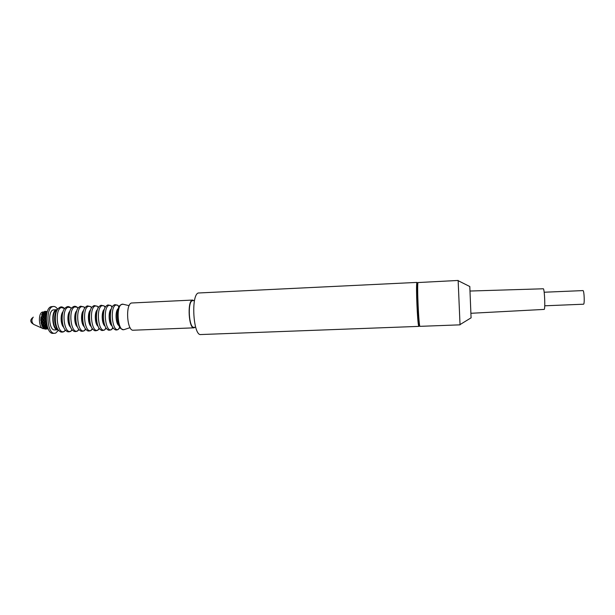 <?xml version="1.0" encoding="UTF-8"?>
<svg xmlns="http://www.w3.org/2000/svg" width="615" height="615" viewBox="0 0 615 615"><rect width="100%" height="100%" fill="white"/><g stroke="black" fill="none" stroke-linecap="round" stroke-linejoin="round"><path stroke-width="0.92" d="M544.167 292.233L583.082 290.588C584.281 291.364 584.704 304.548 583.52 304.21L544.744 305.801M471.052 313.281L544.137 309.414C545.359 309.906 544.652 289.919 543.399 288.781L470.106 291.033M469.799 286.482L471.075 317.832M469.806 286.529L458.16 280.694M458.152 280.694L460.035 324.843L420.007 326.342C418.83 327.78 416.862 284.699 418.016 282.546L458.144 280.455M419.599 325.458L419.199 325.35C418.008 321.983 416.516 286.867 417.416 283.415L417.647 282.946M417.024 282.408L416.824 282.9C415.894 286.429 417.424 322.475 418.654 325.912L418.9 326.381L200.798 334.545C193.341 336.144 190.781 295.354 198.222 293.001L417.024 282.408L417.385 283.392M419.169 325.373L419.069 326.019M195.67 327.249L193.91 327.318C189.02 328.302 187.344 302.411 192.203 300.727L194.532 300.497M195.063 327.28L193.925 327.841C188.843 328.864 187.106 301.942 192.157 300.212L193.925 300.527M193.925 327.841L133.263 330.217C127.105 331.27 125.268 304.763 131.387 303.003L192.741 300.059M53.559 306.447L52.698 306.616C45.241 308.407 47.209 334.375 54.697 333.292L53.144 333.353C45.625 334.437 43.657 308.476 51.137 306.685L53.559 306.447C55.035 306.416 56.396 307.346 57.633 309.23M58.525 330.178L55.765 333.053L54.697 333.292M41.943 325.512L42.55 324.689L41.474 323.836L41.759 325.327L40.782 319.662L40.997 317.279L41.989 316.802M40.974 317.771L42.258 315.741L42.95 315.972L42.858 315.241L43.949 314.411L44.611 314.719L44.58 313.973L45.741 313.258L46.379 313.627L47.04 312.574M44.918 328.61L45.118 329.079L44.78 328.733M43.342 327.741L44.211 326.65L43.634 328.264L43.019 327.557M43.488 327.518L43.596 327.057L42.397 326.411L42.866 327.38L41.874 325.443M40.921 317.548L41.236 316.664M41.536 315.072L42.604 312.851L41.989 314.088L43.142 313.373L42.604 312.851M42.62 312.851L44.388 311.843L43.111 312.243M45.095 329.087L46.448 329.056M43.634 328.264L44.58 328.894L45.472 328.087L43.88 327.956M41.19 323.436L41.097 322.983M40.805 320.507L40.79 320.023M41.036 322.644L41.943 321.776L41.02 320.815L41.19 322.721M40.782 319.662L41.843 318.655L41.09 317.717L40.928 319.631M44.249 311.743L45.841 311.344M44.995 311.375L44.511 311.413M47.317 326.627L47.455 327.072M47.632 327.595L46.878 327.28L46.471 327.849L47.839 328.141M46.625 323.698L46.087 324.543L46.917 325.143M45.264 325.873L46.448 326.565L46.925 325.804L45.779 325.043L45.264 325.873L44.972 325.566L46.556 323.252M44.534 327.019L45.764 327.58L46.194 326.949L44.987 326.311L44.534 327.019L44.211 326.65L44.972 325.566L44.987 326.311M46.279 320.653L45.479 321.622L46.456 322.56M44.426 323.19L45.479 324.067L46.094 323.113L45.087 322.191L44.18 323.029L46.263 320.254M43.488 324.651L44.611 325.45L45.156 324.582L44.072 323.728L43.227 324.42L44.18 323.029L44.072 323.728M42.666 325.981L43.849 326.665L44.326 325.912L43.181 325.151L42.666 325.981L42.373 325.673L42.397 326.411M46.271 317.517L45.379 318.509L46.233 319.408M44.065 320.123L44.956 321.084L45.733 320.046L44.887 319.085L43.842 320.138L44.887 319.085M42.881 321.73L43.857 322.675L44.541 321.66L43.619 320.699L42.65 321.66L41.82 323.298L42.873 324.182L43.488 323.229L42.481 322.306M46.532 314.972L45.794 315.58L46.363 316.333M44.226 317.056L44.949 317.978L45.887 316.979L45.218 316.095L42.773 318.616L43.58 319.577L44.441 318.547L43.688 317.609M41.459 320.231L42.35 321.191L43.127 320.161L42.289 319.193L41.02 320.815M44.88 314.365L45.456 315.126L46.548 314.296L46.017 313.604L43.196 315.695L43.834 316.548L44.857 315.626L44.265 314.826M41.62 317.163L42.343 318.086L43.288 317.094L42.612 316.21L41.09 317.717M46.594 311.49L45.318 311.805L47.232 311.936L45.956 312.389L46.409 312.889M45.741 313.258L45.272 312.704L44.08 313.327L44.58 313.973M43.949 314.411L43.427 313.719L42.289 314.48L42.858 315.241M42.258 315.741L41.597 314.995M47.416 311.398L47.009 311.751M43.373 312.505L43.811 313.004L45.026 312.428L44.611 312.028L42.681 312.82M46.386 311.398L44.734 311.474L46.502 311.505M42.289 314.48L41.666 314.942M45.956 312.389L45.272 312.704M44.08 313.327L43.427 313.719M45.556 312.881L45.718 312.151M41.651 314.657L42.02 314.826L41.989 314.088M43.142 313.373L43.78 313.742L43.811 313.004M45.026 312.428L46.017 313.604M41.774 314.534L46.248 319.815M45.733 320.046L46.248 320.031M44.441 318.547L45.156 318.616L46.279 317.448M43.196 315.695L42.612 316.21M43.288 317.094L44.611 316.664M46.087 324.543L45.779 325.043M48.17 328.902L46.248 328.126L45.871 328.548L45.472 328.087L45.671 328.733L48.216 329.017M47.501 328.51L48.208 328.987M47.739 328.256L47.163 328.787L45.871 328.548M46.963 328.917L45.31 328.987L43.657 328.233M45.118 329.079L46.417 329.087M45.149 328.364L45.533 327.887L44.288 327.38M42.973 312.997L43.135 312.266M45.318 311.805L44.956 312.297L45.103 311.651M44.91 312.312L45.625 312.851M42.704 312.735L45.548 315.856L45.218 316.095M44.534 311.421L44.956 312.297M44.857 315.626L46.317 316.81M45.887 316.979L46.302 317.071M42.151 325.996L43.227 324.42L43.181 325.151M45.479 321.622L45.087 322.191M42.55 324.689L43.227 324.42L42.873 324.182M43.488 323.229L44.18 323.029L43.857 322.675M44.541 321.66L45.249 321.553L44.956 321.084M46.071 327.411L46.248 328.126M43.596 327.057L43.849 326.665M40.898 320.676L43.988 317.248L43.834 316.548M45.794 315.58L45.456 315.126M42.773 318.616L42.289 319.193M40.844 320.261L40.982 319.685M41.843 318.655L42.55 318.724L42.343 318.086M40.867 319.854L45.218 323.859M45.156 324.582L45.825 324.313L45.479 324.067M41.943 321.776L43.619 320.699M44.734 311.474L44.426 311.874M46.671 313.212L46.702 314.004M41.305 323.536L41.582 323.136L41.474 323.836M45.379 318.509L44.949 317.978M41.82 323.298L42.65 321.66L42.35 321.191M41.197 323.244L41.251 322.783M43.127 320.161L43.842 320.138L43.58 319.577M46.194 326.949L46.802 326.542L46.878 327.28M44.326 325.912L44.611 325.45M41.144 322.767L42.589 323.944M46.471 327.849L46.11 327.426L47.147 326.058M45.472 328.087L46.11 327.426M47.124 326.911L46.448 326.565M46.094 323.113L46.517 322.998M41.09 316.994L46.471 322.652M44.149 328.679L43.227 328.656C38.676 328.179 37.946 313.166 42.42 312.074L43.434 311.943M33.256 317.117C31.357 319.677 31.48 322.106 33.61 324.389L42.312 328.249M56.987 327.672C54.435 322.498 54.212 317.225 56.319 311.851M56.788 310.698C53.513 314.05 54.005 325.719 57.556 328.787M57.664 328.971C52.598 329.44 51.352 311.89 56.365 310.621L56.88 310.506M57.333 309.676L56.273 309.791C50.73 311.19 52.214 330.609 57.787 329.809L58.187 329.755M56.934 309.66L53.159 309.929C47.578 311.328 49.069 330.732 54.681 329.932L57.787 329.809M123.377 304.302L121.793 304.294C115.897 305.963 117.642 330.732 123.569 329.74L124.445 329.502M98.123 326.311C94.756 324.336 94.233 311.966 97.416 309.714M97.97 325.95C95.087 323.39 94.641 312.881 97.301 310.091M99.184 328.249L97.854 330.086C91.466 333.699 88.629 307.892 95.24 305.993L97.347 306.224L98.546 307.308M93.672 305.793L92.757 306.454C88.007 309.299 88.783 327.526 93.757 329.955C94.287 330.908 95.602 331.016 97.7 330.286L99.453 328.618M91.043 326.142C88.206 323.49 87.776 313.373 90.374 310.49M91.205 326.527C87.876 324.428 87.368 312.458 90.505 310.091M92.373 328.618L91.058 330.355C84.562 333.968 81.695 308.207 88.422 306.301L90.628 306.578L91.727 307.546M86.876 306.086L85.869 306.816C81.126 309.768 81.887 327.641 86.861 330.186C87.515 331.147 88.852 331.277 90.889 330.578L92.642 328.956M84.132 326.327C81.257 321.291 81.042 316.148 83.479 310.89M84.309 326.742C81.026 324.528 80.534 312.943 83.617 310.46M85.593 328.979L84.286 330.624C77.675 334.237 74.784 308.515 81.618 306.616L83.94 306.923L84.932 307.792M80.096 306.385L78.997 307.169C74.261 310.237 75.007 327.757 79.988 330.409C80.711 331.408 82.087 331.554 84.101 330.855L85.846 329.286M77.244 326.504C74.438 321.545 74.223 316.479 76.598 311.298M77.436 326.949C74.192 324.628 73.715 313.427 76.744 310.836M78.835 329.34L77.536 330.893C70.817 334.499 67.896 308.83 74.846 306.923L77.267 307.277L78.159 308.038M73.346 306.677L72.147 307.531C67.427 310.706 68.157 327.872 73.131 330.632C73.961 331.677 75.361 331.846 77.336 331.139L79.074 329.617M70.379 326.68C67.642 321.791 67.427 316.802 69.741 311.705M70.579 327.149C67.389 324.735 66.927 313.896 69.902 311.221M72.109 329.694L70.81 331.154C63.983 334.768 61.039 309.137 68.096 307.231L70.625 307.631L71.409 308.292M66.612 306.977L65.321 307.9C60.616 311.167 61.339 327.987 66.297 330.847C67.204 331.939 68.642 332.131 70.602 331.416L72.332 329.94M63.537 326.842C60.87 322.045 60.662 317.132 62.907 312.12M63.745 327.349C60.608 324.843 60.162 314.365 63.076 311.597M65.405 330.047L64.106 331.424C57.172 335.029 54.197 309.445 61.369 307.538L64.683 308.546M59.909 307.269L58.517 308.261C53.836 311.628 54.535 328.11 59.486 331.062C60.501 332.215 61.969 332.423 63.883 331.693L65.605 330.263M123.569 329.74L121.555 329.017C116.627 327.072 115.789 307.385 120.54 305.032L122.477 304.141M118.895 325.35C115.866 323.121 115.366 311.382 118.195 308.914M119.01 325.635C115.543 324.09 114.967 310.452 118.288 308.622M119.149 306.616L117.65 305.186L115.843 305.055C109.578 306.947 112.33 332.892 118.38 329.279L120.04 327.557M119.771 327.134L118.28 329.417C116.727 330.255 115.489 330.201 114.575 329.256C109.631 327.188 108.809 307.869 113.56 305.386L114.198 304.909M111.899 325.558C108.909 323.206 108.432 311.89 111.207 309.299M112.022 325.865C108.594 324.167 108.032 310.967 111.307 308.984M112.261 306.839L110.854 305.532L108.947 305.371C102.567 307.262 105.35 333.169 111.515 329.548L113.152 327.918M112.883 327.511L111.4 329.709C109.27 330.424 108.009 330.347 107.617 329.494C102.659 327.295 101.852 308.346 106.61 305.74L107.333 305.201M104.927 325.758C101.982 323.298 101.521 312.389 104.243 309.691M105.065 326.088C101.66 324.251 101.121 311.467 104.35 309.353M105.396 307.07L104.089 305.878L102.082 305.678C95.586 307.577 98.4 333.438 104.673 329.817L106.295 328.272M106.018 327.88L104.535 330.001C102.413 330.747 101.129 330.655 100.676 329.725C95.709 327.411 94.918 308.822 99.676 306.093L100.491 305.494M471.136 317.801L460.02 324.597M417.416 283.415L416.824 282.9M419.199 325.35L418.654 325.912M45.472 311.351L44.826 311.375M42.773 312.851L43.342 313.266M45.349 312.728L45.948 313.166M32.364 317.878C30.127 320 30.258 321.968 32.756 323.774M98.308 307.692L97.347 306.224L94.187 305.555M91.497 307.907L90.628 306.578L87.368 305.87M84.701 308.123L83.94 306.923L80.573 306.178M77.944 308.338L77.267 307.277C75.891 306.308 74.73 306.039 73.8 306.493M71.209 308.553L70.625 307.631C69.149 306.608 67.958 306.332 67.05 306.8M64.498 308.768L64.014 307.984C62.453 306.908 61.223 306.624 60.324 307.108M130.065 327.657L123.776 329.725M129.127 305.663L122.693 304.141M118.918 307.054L117.65 305.186L114.782 304.617M112.022 307.269L110.854 305.532L107.894 304.932M105.15 307.485L104.089 305.878L101.029 305.248"/></g></svg>
